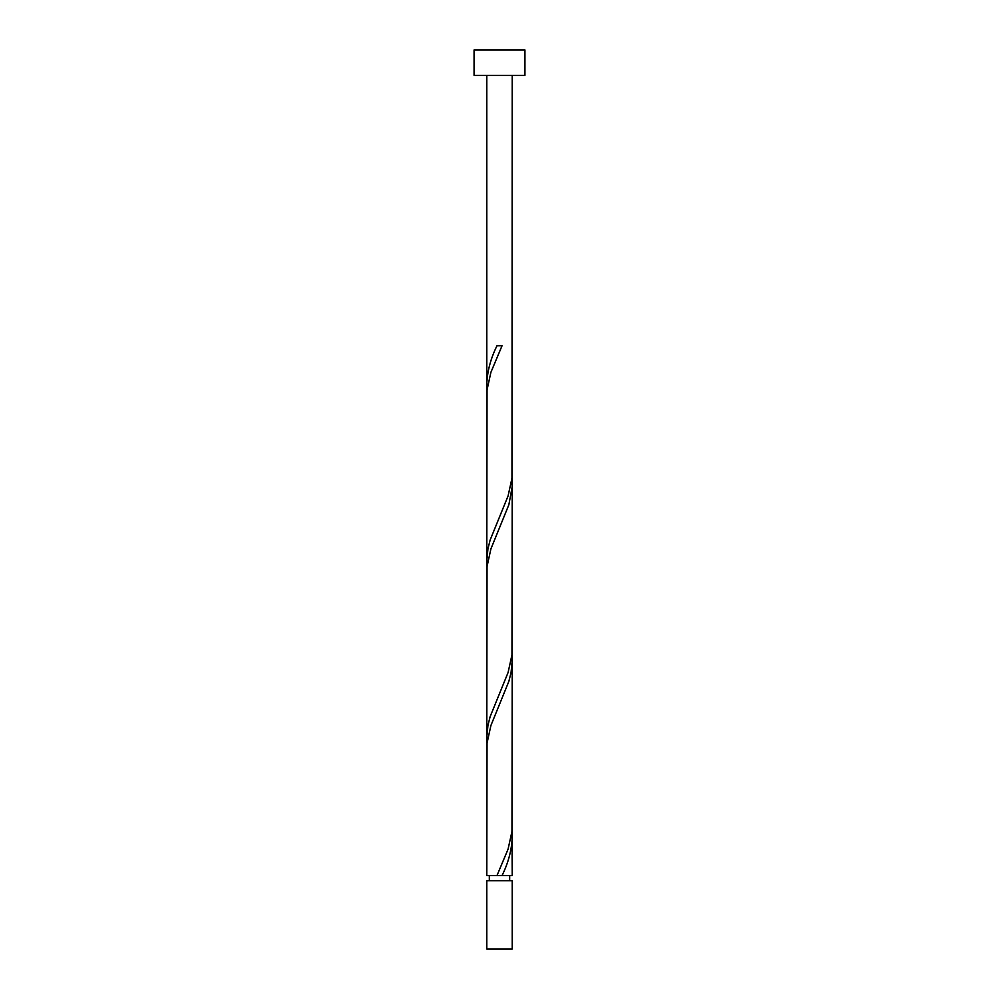 <?xml version="1.0" encoding="UTF-8"?>
<svg xmlns="http://www.w3.org/2000/svg" width="999" height="999" viewBox="0 0 999 999"><rect width="100%" height="100%" fill="white"/><g stroke="black" fill="none" stroke-linecap="round" stroke-linejoin="round"><path stroke-width="1.5" d="M512.212 949.05L486.788 949.05L486.788 880.693L512.212 880.693L512.212 949.05M509.677 880.693L509.677 875.611M489.323 880.693L489.323 875.611M524.937 75.387L474.063 75.387L474.063 49.95L524.937 49.95L524.937 75.387M512.212 75.387L511.963 478.246L508.091 495.904L490.134 540.059L487.937 548.888L486.788 560.914L487.037 389.947L490.909 372.29L502.035 345.791L496.965 345.791C490.634 358.641 487.237 371.478 486.788 384.315L486.788 75.387M496.965 875.611L486.788 875.611L487.037 743.156L490.909 725.499L508.866 681.343L511.063 672.514L512.212 660.489L511.963 831.455L508.091 849.113L496.965 875.611L512.212 875.611L511.963 831.455M502.035 875.611C508.366 862.761 511.763 849.924 512.212 837.087M512.212 483.878L511.963 654.857L508.091 672.514L490.134 716.658L487.937 725.499L486.788 737.512L487.037 566.545L490.909 548.888L508.866 504.745L512.137 487.075L511.963 478.246M486.788 737.512L487.037 743.156M512.212 660.489L511.963 654.857M486.788 560.914L487.037 566.545M486.788 384.315L487.037 389.947"/></g></svg>
